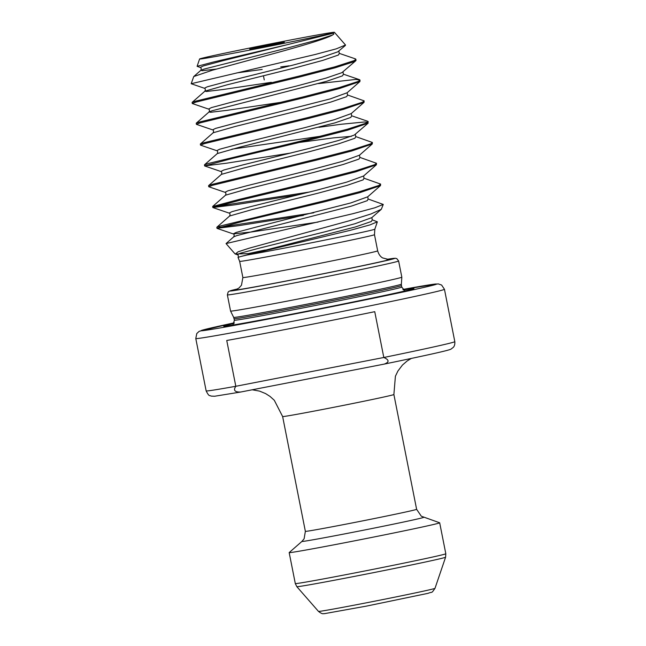 <?xml version="1.0" encoding="UTF-8"?>
<svg xmlns="http://www.w3.org/2000/svg" width="646" height="646" viewBox="0 0 646 646"><rect width="100%" height="100%" fill="white"/><g stroke="black" fill="none" stroke-linecap="round" stroke-linejoin="round"><path stroke-width="0.97" d="M270.634 44.663L249.663 49.088L277.861 43.718L284.345 42.224L270.634 44.663M423.615 517.317A62.04 0.945 -11.2 0 1 350.027 532.853A62.04 0.945 -11.2 0 1 301.94 541.413L289.198 552.564A76.713 1.171 -11.2 0 0 289.174 552.605A76.713 1.171 -11.2 0 0 348.662 541.986A76.713 1.171 -11.2 0 0 439.684 522.8A76.713 1.171 -11.2 0 0 439.651 522.775L421.321 516.219L416.613 509.306L393.882 394.512L395.409 376.23L397.904 371.046L402.474 365.022L407.198 360.936L411.268 358.457M252.877 49.492A68.71 1.05 -11.2 0 0 334.402 32.3A68.71 1.05 -11.2 0 0 281.123 41.812A68.71 1.05 -11.2 0 0 199.598 58.988A68.71 1.05 -11.2 0 0 252.877 49.492M287.446 44.647L222.127 60.902L203.207 65.981L200.228 67.442L197.103 66.328L213.019 62.121L287.446 44.647L333.239 33.221L333.917 34.012L332.504 35.029C324.155 39.842 287.462 49.96 253.587 59.012L212.3 70.228L193.743 76.543L191.184 83.722L315.345 54.45L336.291 48.838L345.521 45.002L334.402 32.3M236.807 72.901L262.187 69.437M280.735 66.934L289.045 65.819M345.376 45.454L337.801 51.842L321.991 57.268L292.557 65.206L226.245 81.711L207.326 86.782L204.354 88.252L191.184 83.722M265.223 249.994A70.139 1.066 -11.2 0 0 248.435 253.595L235.297 254.023L238.099 251.811L249.114 248.209L349.518 220.714L371.07 213.931L381.31 209.296L371.83 217.621L372.266 219.834L377.345 221.828L369.964 224.897L350.31 230.315L240.046 256.696L238.051 257.479L239.666 261.372A68.71 1.05 -11.2 0 0 292.945 251.867A68.71 1.05 -11.2 0 0 374.478 234.684L374.841 229.177L377.345 221.828M355.348 134.384L355.785 136.605L372.379 142.475L372.274 143.961L359.467 155.201L359.903 157.414L376.497 163.285L376.4 164.77L363.585 176.003L364.021 178.215L380.615 184.094L380.518 185.572L367.711 196.812L368.147 199.025L383.264 204.435L374.971 207.754L352.829 213.713L226.052 243.574L234.958 253.821M227.368 294.891L230.574 311.065A87.291 1.332 -11.2 0 0 230.574 311.073A87.291 1.332 -11.2 0 0 298.25 298.993A87.291 1.332 -11.2 0 0 401.828 277.166A87.291 1.332 -11.2 0 0 401.828 277.158L398.622 260.984L396.797 258.618L395.376 258.255L386.906 259.353A83.956 1.276 -11.2 0 1 376.812 262.712A83.956 1.276 -11.2 0 1 295.085 279.355A83.956 1.276 -11.2 0 1 237.575 288.923L229.128 291.233L228.159 292L227.368 294.891A87.291 1.332 -11.2 0 0 295.052 282.819A87.291 1.332 -11.2 0 0 398.622 260.984M234.014 323.485A96.989 1.478 -11.2 0 0 223.855 326.27A96.989 1.478 -11.2 0 0 298.888 312.801A96.989 1.478 -11.2 0 0 413.828 288.657A96.989 1.478 -11.2 0 0 403.37 289.957M206.147 390.887L195.786 338.544A126.745 1.93 168.8 0 0 294.067 321.005A126.745 1.93 168.8 0 0 444.456 289.303L454.816 341.653A126.745 1.93 -11.2 0 1 383.813 357.488L374.745 311.687A126.745 1.93 168.8 0 1 295.359 327.554A126.745 1.93 168.8 0 1 226.746 340.482L235.814 386.284L383.813 357.488C389.296 359.919 389.449 362.123 384.273 364.094L240.441 392.074L214.601 396.248L211.048 396.087C209.627 394.964 209.369 397.338 206.147 390.887A126.745 1.93 -11.2 0 0 235.814 386.284C233.125 390.329 234.748 392.243 240.683 392.025M380.518 185.572L359.895 192.621L324.187 201.867L243.76 221.11L216.967 228.313L238.85 225.64L303.345 215.417M380.615 184.094L378.911 185.442L359.701 191.652L323.993 200.89L220.585 225.922L216.838 227.239L216.967 228.313M376.4 164.77L355.768 171.82L320.061 181.058L239.642 200.308L212.849 207.511L234.732 204.83L299.227 194.607M376.497 163.285L374.793 164.633L355.583 170.851L319.875 180.089L239.448 199.339L212.655 206.534M372.274 143.961L351.65 151.011L315.942 160.248L212.542 185.281L208.82 186.775L224.953 192.282C225.979 192.556 226.173 193.525 225.527 195.189L212.712 206.429M372.379 142.475L370.675 143.832L351.456 150.042L315.749 159.279L212.348 184.312L208.593 185.628L208.723 186.702M318.914 127.319L340.563 124.323L364.231 122.005L367.889 122.247M318.462 83.592L355.801 79.426L360.016 80.056L359.919 81.541L347.104 92.774L347.548 94.986L364.134 100.865L364.037 102.343L351.23 113.583L351.666 115.796L367.784 121.303L368.155 123.152L347.532 130.201L311.824 139.439L231.405 158.69L204.604 165.893L226.488 163.212L290.983 152.997M368.252 121.674L366.557 123.023L347.338 129.232L311.63 138.47L208.23 163.503L204.475 164.819L204.604 165.893M364.037 102.343L343.414 109.392L307.706 118.638L204.297 143.662L200.583 145.164L216.709 150.671C217.734 150.938 217.928 151.907 217.29 153.578L204.475 164.819M364.134 100.865L362.438 102.213L343.22 108.423L307.512 117.661L204.104 142.693L200.357 144.01L200.486 145.084M359.919 81.541L339.295 88.591L303.588 97.829L200.179 122.853L196.465 124.355L212.591 129.862C213.616 130.129 213.81 131.098 213.164 132.769L200.357 144.01M360.016 80.056L358.312 81.404L339.102 87.614L303.394 96.86L199.985 121.884L196.239 123.2L196.368 124.282M219.147 227.376L313.722 212.809M215.029 206.567L309.604 191.999M338.875 51.155L339.303 53.376L355.429 58.883L356.091 60.215L354.388 61.572L335.169 67.782L299.461 77.019L196.061 102.052L192.338 103.546L208.472 109.053C209.498 109.327 209.692 110.296 209.046 111.96L210.62 112.291L227.117 110.329L280.953 102.318M355.898 59.246L354.194 60.603L334.983 66.813L299.276 76.05L195.867 101.083L192.112 102.399L192.25 103.473M381.31 209.296L383.264 204.435M454.816 341.653C455.196 346.111 452.983 347.613 453.33 347.322L451.086 349.058C449.446 350.35 425.011 355.639 384.443 364.053L384.273 364.094M333.239 33.221L333.917 34.012M195.786 338.544L196.78 333.538L199.21 331.301L234.28 322.822A120.075 1.825 -11.2 0 0 206.114 330.235A120.075 1.825 -11.2 0 0 294.14 314.093A120.075 1.825 -11.2 0 0 422.032 287.85A120.075 1.825 -11.2 0 0 402.878 289.44L438.182 283.885L441.606 285.031L444.456 289.303M364.53 603.178A59.384 0.904 -11.2 0 0 434.992 588.336C431.003 594.037 432.998 591.308 428.08 593.327L366.347 606.134L324.357 613.676C323.573 613.304 323.097 614.976 318.486 611.407A59.384 0.904 -11.2 0 0 364.53 603.178M289.174 552.605L295.303 583.564A76.713 1.171 -11.2 0 0 354.791 572.945A76.713 1.171 -11.2 0 0 445.813 553.759L445.587 557.215A75.824 1.155 168.8 0 1 355.623 576.167A75.824 1.155 168.8 0 1 296.837 586.673L318.486 611.407M244.995 255.38A70.139 1.066 -11.2 0 0 291.621 246.707A70.139 1.066 -11.2 0 0 374.841 229.177M236.307 289.489L239.004 287.979L241.483 285.209L242.872 277.546A68.71 1.05 -11.2 0 0 296.151 268.033A68.71 1.05 -11.2 0 0 377.676 250.85L374.478 234.684M236.646 289.36A79.385 1.211 -11.2 0 0 296.03 279.104A79.385 1.211 -11.2 0 0 387.939 259.401M232.915 325.035L234.417 320.198L233.674 317.38A85.474 1.3 -11.2 0 0 299.946 305.55A85.474 1.3 -11.2 0 0 401.36 284.175L401.828 277.166M234.118 318.696A85.288 1.3 -11.2 0 0 300.253 306.898A85.288 1.3 -11.2 0 0 401.449 285.564L401.36 284.175M234.417 320.198A85.288 1.3 -11.2 0 0 300.551 308.4A85.288 1.3 -11.2 0 0 401.747 287.066L401.449 285.564M252.223 389.78L259.587 391.121L265.611 393.6L270.02 396.41L274.292 400.262L282.633 416.541A56.703 0.864 -11.2 0 0 326.601 408.7A56.703 0.864 -11.2 0 0 393.882 394.512M301.94 541.413L304.121 538.764L305.364 531.335A56.703 0.864 -11.2 0 0 349.333 523.494A56.703 0.864 -11.2 0 0 416.613 509.306M355.801 60.732L341.92 72.651L326.109 78.077L296.675 86.015L230.364 102.512L211.444 107.591L208.472 109.053M347.104 92.774L330.235 98.886L234.49 123.321L215.562 128.401L212.591 129.862M351.23 113.583L334.353 119.696L304.92 127.625L238.608 144.131L219.68 149.21L216.709 150.671M231.914 149.169L320.666 136.225M368.155 123.152L354.283 135.071L338.472 140.505L309.038 148.435L242.726 164.94L223.807 170.011L220.827 171.481C221.861 171.747 222.046 172.716 221.408 174.388L208.593 185.628M359.467 155.201L342.59 161.306L313.157 169.244L246.845 185.741L227.925 190.82L224.953 192.282M363.585 176.003L346.708 182.115L317.275 190.053L250.971 206.55L232.043 211.63L229.072 213.091C230.097 213.358 230.291 214.327 229.645 215.998L216.838 227.239M367.711 196.812L350.835 202.925L255.089 227.36L236.161 232.439L233.19 233.9L251.213 232.003L318.131 222.079M371.83 217.621L354.953 223.734L325.519 231.664L259.207 248.169L240.288 253.24L237.308 254.71L235.297 254.023M332.504 35.029L318.502 39.64L289.069 47.57L203.829 69.154L200.809 70.349L202.376 70.68L216.467 69.057M339.303 53.376L338.431 55.015L322.62 60.441L293.187 68.379L226.875 84.884L204.927 91.151L206.502 91.49L222.999 89.519L271.328 82.325M342.994 71.964L343.422 74.185L342.55 75.824L326.739 81.251L212.074 110.765L209.046 111.96L196.239 123.2M347.548 94.986L346.676 96.625L330.857 102.06L301.424 109.99L235.12 126.495L213.164 132.769M351.666 115.796L350.794 117.435L334.983 122.869L239.238 147.304L217.29 153.578M299.801 142.386L333.158 137.913L351.416 136.322M355.785 136.605L354.912 138.244L339.102 143.67L309.668 151.608L243.356 168.113L221.408 174.388M359.903 157.414L359.031 159.053L343.22 164.48L313.786 172.417L247.475 188.915L225.527 195.189M364.021 178.215L363.149 179.854L347.338 185.289L317.905 193.219L251.593 209.724L229.645 215.998M368.147 199.025L367.275 200.664L351.456 206.098L236.791 235.612L233.771 236.807L226.052 243.574M372.266 219.834L371.393 221.473L355.583 226.907L240.046 256.696M264.262 79.926L263.455 75.84M445.813 553.759L439.684 522.8M434.992 588.336L445.587 557.215M199.598 58.988L197.103 66.328M212.849 207.511L212.655 206.542M305.364 531.335L282.633 416.541M401.747 287.066L404.985 290.966M233.674 317.38L230.574 311.073M377.676 250.85C379.25 256.462 382.618 257.891 382.69 257.94L388.311 259.393M242.872 277.546L239.666 261.372M295.303 583.564L296.837 586.673M217.064 228.393L233.19 233.9C234.215 234.167 234.409 235.136 233.771 236.807M212.938 207.584L229.072 213.091M204.701 165.965L220.827 171.481M200.228 67.442C201.253 67.709 201.447 68.678 200.809 70.349L193.743 76.551M204.354 88.252C205.38 88.518 205.573 89.487 204.927 91.151L192.112 102.399M343.422 74.185L359.547 79.692M238.059 257.431C238.568 255.881 238.317 254.968 237.308 254.71"/></g></svg>
